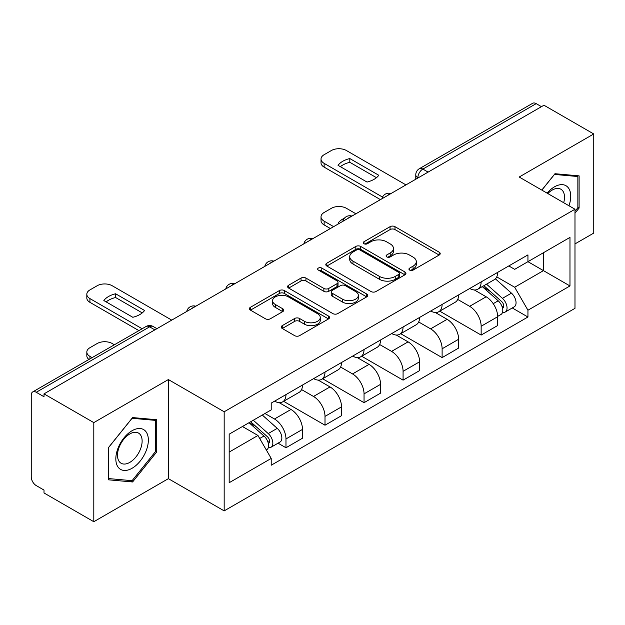 <?xml version="1.0" encoding="UTF-8"?>
<svg xmlns="http://www.w3.org/2000/svg" width="625" height="625" viewBox="0 0 625 625"><rect width="100%" height="100%" fill="white"/><g stroke="black" fill="none" stroke-linecap="round" stroke-linejoin="round"><path stroke-width="0.94" d="M409.656 270.102A2.43 1.406 0 0 0 413.094 270.102L439.188 255.031A3.477 2.008 0 0 0 440.211 253.617A3.477 2.008 0 0 0 439.188 252.195L394.984 226.672A3.477 2.008 0 0 0 390.07 226.672L363.977 241.742A2.43 1.406 0 0 0 363.258 242.734A2.43 1.406 0 0 0 363.977 243.727A2.43 1.406 0 0 0 367.414 243.727L370.789 241.773A11.117 6.414 0 0 1 386.508 241.773L390.195 243.898A11.117 6.414 0 0 1 393.445 248.438A11.117 6.414 0 0 1 390.195 252.977L386.812 254.93A2.43 1.406 0 0 0 386.102 255.922A2.43 1.406 0 0 0 386.812 256.914A2.43 1.406 0 0 0 390.25 256.914L393.633 254.961A11.117 6.414 0 0 1 409.352 254.961L413.031 257.086A11.117 6.414 0 0 1 416.289 261.625A11.117 6.414 0 0 1 413.031 266.164L409.656 268.117A2.43 1.406 0 0 0 408.945 269.109A2.43 1.406 0 0 0 409.656 270.102L409.656 268.117M282.25 325.648A3.477 2.008 0 0 0 281.227 327.07A3.477 2.008 0 0 0 282.25 328.484L294.648 335.648A3.477 2.008 0 0 0 299.562 335.648L328.547 318.914A3.477 2.008 0 0 0 329.562 317.5A3.477 2.008 0 0 0 328.547 316.078L284.336 290.555A3.477 2.008 0 0 0 279.422 290.555L250.438 307.289A3.477 2.008 0 0 0 249.422 308.703A3.477 2.008 0 0 0 250.438 310.125L265.422 318.773A3.477 2.008 0 0 0 270.336 318.773L282.734 311.609A3.477 2.008 0 0 0 283.758 310.195A3.477 2.008 0 0 0 282.734 308.773L275.305 304.484A9.289 5.367 0 0 1 272.586 300.695A9.289 5.367 0 0 1 278.32 295.734A9.289 5.367 0 0 1 288.445 296.898L317.555 313.703A9.289 5.367 0 0 1 320.273 317.5A9.289 5.367 0 0 1 314.539 322.453A9.289 5.367 0 0 1 304.414 321.289L299.562 318.492A3.477 2.008 0 0 0 294.648 318.492L282.25 325.648L282.25 328.484M224.172 411.773L168.375 379.562L93.805 422.609L44.008 393.867L543.953 105.227L593.75 133.969L519.188 177.023L574.984 209.234L224.172 411.773L224.172 510.883L574.984 308.344L574.984 209.234M371.031 291.547A3.477 2.008 0 0 0 375.945 291.547L404.93 274.812A3.477 2.008 0 0 0 405.945 273.398A3.477 2.008 0 0 0 404.93 271.977L360.719 246.453A3.477 2.008 0 0 0 355.805 246.453L326.828 263.188A3.477 2.008 0 0 0 325.805 264.602A3.477 2.008 0 0 0 326.828 266.023L371.031 291.547M319.32 270.625A2.43 1.406 0 0 1 321.789 270.969L321.789 268.078L366.734 294.031A3.477 2.008 0 0 1 367.75 295.445A3.477 2.008 0 0 1 366.734 296.867L337.758 313.594A3.477 2.008 0 0 1 332.844 313.594L288.633 288.07L288.633 285.234A3.477 2.008 0 0 0 287.617 286.656A3.477 2.008 0 0 0 288.633 288.07M288.633 285.234L301.039 278.078A3.477 2.008 0 0 1 305.945 278.078L323.875 288.43A3.477 2.008 0 0 0 328.789 288.43L337.016 283.68A3.477 2.008 0 0 0 338.031 282.258A3.477 2.008 0 0 0 337.016 280.844L318.352 270.062A2.43 1.406 0 0 1 317.641 269.07A2.43 1.406 0 0 1 319.141 267.773A2.43 1.406 0 0 1 321.789 268.078M93.805 422.609L93.805 521.719L44.008 492.969L44.008 490.078L36.258 485.602A7.078 4.086 -120 0 1 31.25 476.93L31.25 395.164A7.078 4.086 -120 0 1 32.719 391.922L146.07 326.484A7.078 4.086 60 0 1 149.602 326.836L36.258 392.273A7.078 4.086 -120 0 0 32.719 391.922M574.984 243.914L593.75 233.078L593.75 133.969M93.805 521.719L168.375 478.664L224.172 510.883M44.008 393.867L44.008 396.75L36.258 392.273M428.102 172.109L422.852 169.078A7.078 4.086 60 0 0 419.312 168.727L532.664 103.281A7.078 4.086 60 0 1 536.195 103.633L422.852 169.078A7.078 4.086 120 0 0 417.844 177.742L417.844 178.031M541.453 106.672L536.195 103.633M481.148 281.906A16.281 9.398 60 0 1 477.781 289.211L494.297 279.68A16.281 9.398 -120 0 0 497.664 272.367M457.711 299.43L469.641 306.32A16.281 9.398 60 0 1 481.148 326.258L497.664 316.719A16.281 9.398 -120 0 0 486.156 296.781L474.336 289.961M497.664 316.719L497.664 325.531L481.148 335.07L439.75 311.164M477.781 289.211A16.281 9.398 60 0 1 469.766 288.477M481.148 326.258L481.148 335.07M442.117 304.438A16.281 9.398 60 0 1 438.742 311.75L455.258 302.211A16.281 9.398 -120 0 0 458.633 294.906M400.719 333.703L442.117 357.602L458.633 348.07L458.633 339.258A16.281 9.398 -120 0 0 447.117 319.32L435.297 312.5M438.742 311.75A16.281 9.398 60 0 1 430.734 311.016M418.68 321.969L430.602 328.852A16.281 9.398 60 0 1 442.117 348.789L442.117 357.602M403.078 326.977A16.281 9.398 60 0 1 399.711 334.281L416.227 324.75A16.281 9.398 -120 0 0 419.594 317.445M361.68 356.242L403.078 380.141L419.594 370.609L419.594 361.797A16.281 9.398 -120 0 0 408.086 341.859L396.266 335.031M399.711 334.281A16.281 9.398 60 0 1 391.695 333.547M379.641 344.508L391.57 351.391A16.281 9.398 60 0 1 403.078 371.328L403.078 380.141M364.047 349.516A16.281 9.398 60 0 1 360.672 356.82L377.188 347.289A16.281 9.398 -120 0 0 380.562 339.977M322.648 378.773L364.047 402.68L380.562 393.141L380.562 384.328A16.281 9.398 -120 0 0 369.047 364.391L357.227 357.57M360.672 356.82A16.281 9.398 60 0 1 352.664 356.086M340.609 367.039L352.539 373.93A16.281 9.398 60 0 1 364.047 393.867L364.047 402.68M325.008 372.047A16.281 9.398 60 0 1 321.641 379.359L338.156 369.82A16.281 9.398 -120 0 0 341.523 362.516M283.609 401.312L325.008 425.211L341.523 415.68L341.523 406.867A16.281 9.398 -120 0 0 330.016 386.93L318.195 380.109M321.641 379.359A16.281 9.398 60 0 1 313.625 378.625M301.57 389.578L313.5 396.461A16.281 9.398 60 0 1 325.008 416.398L325.008 425.211M285.977 394.586A16.281 9.398 60 0 1 282.602 401.891L299.117 392.359A16.281 9.398 -120 0 0 302.492 385.055M278.055 443.18L285.977 447.75L302.492 438.219L302.492 429.406A16.281 9.398 -120 0 0 290.984 409.469L279.164 402.641M282.602 401.891A16.281 9.398 60 0 1 274.594 401.156M264.961 413.508L274.469 419A16.281 9.398 60 0 1 285.977 438.938L285.977 447.75M508.797 265.938L514.68 269.336L569.977 237.406L543.453 252.719L543.453 270.633L514.68 287.25L496.75 276.898M229.18 452.086L257.953 435.469L271.211 458.437L229.18 482.711L229.18 434.172L271.211 409.898L271.211 403.109L527.945 254.891L527.945 261.68L569.977 285.953L527.945 310.219L514.68 287.25M569.977 237.406L569.977 285.953M271.211 458.437L271.211 465.227L527.945 317.008L527.945 310.219M574.984 213.211L579.109 208.07L579.109 175.875L554.969 173.719L541.812 190.086M168.375 379.562L168.375 478.664M108.445 479.812L132.594 481.969L156.734 451.93L156.734 419.734L132.594 417.578L108.445 447.617L108.445 479.812M257.953 435.469L242.438 426.516M512.266 307.961L527.945 317.008M577.859 207.352L579.109 208.07M130.039 480.492L132.594 481.969M155.484 451.203L156.734 451.93M410.625 270.445L413.031 269.055A11.117 6.414 0 0 0 416.289 264.516L416.289 261.625M393.445 248.438L393.445 251.328A11.117 6.414 0 0 1 390.195 255.867L387.789 257.258M439.148 255.062L394.984 229.562A3.477 2.008 0 0 0 390.07 229.562L364.945 244.07M404.883 274.844L360.719 249.344A3.477 2.008 0 0 0 355.805 249.344L326.867 266.047M398.789 274.391A2.43 1.406 0 0 0 399.5 273.398A2.43 1.406 0 0 0 398.789 272.406L359.984 250A2.43 1.406 0 0 0 356.547 250L352.984 252.055A11.117 6.414 0 0 0 349.727 256.594A11.117 6.414 0 0 0 352.984 261.133L379.508 276.445A11.117 6.414 0 0 0 395.227 276.445L398.789 274.391L398.789 277.281A2.43 1.406 0 0 0 399.5 276.289L399.5 273.398M349.727 256.594L349.727 259.484A11.117 6.414 0 0 0 352.984 264.023L352.984 261.133M398.789 277.281L395.227 279.336A11.117 6.414 0 0 1 379.508 279.336L352.984 264.023M288.68 288.102L301.039 280.969L301.039 278.078M338.031 282.258L338.031 285.148A3.477 2.008 0 0 1 337.016 286.562L328.789 291.32A3.477 2.008 0 0 1 323.875 291.32L305.945 280.969A3.477 2.008 0 0 0 301.039 280.969M321.789 270.969L366.688 296.891M342.484 299.172A9.289 5.367 0 0 0 352.609 300.328A9.289 5.367 0 0 0 358.344 295.375A9.289 5.367 0 0 0 355.625 291.586L345.367 285.664A3.477 2.008 0 0 0 340.453 285.664L332.227 290.414A3.477 2.008 0 0 0 331.211 291.828A3.477 2.008 0 0 0 332.227 293.25L342.484 299.172L342.484 302.055A9.289 5.367 0 0 0 352.609 303.219A9.289 5.367 0 0 0 358.344 298.266L358.344 295.375M331.211 291.828L331.211 294.719A3.477 2.008 0 0 0 332.227 296.141L332.227 293.25M342.484 302.055L332.227 296.141M320.273 317.5L320.273 320.383A9.289 5.367 0 0 1 314.539 325.344A9.289 5.367 0 0 1 304.414 324.18L299.562 321.375A3.477 2.008 0 0 0 294.648 321.375L282.289 328.516M272.586 300.695L272.586 303.586A9.289 5.367 0 0 0 275.305 307.375L275.305 304.484M282.695 311.641L275.305 307.375M328.5 318.938L284.336 293.445A3.477 2.008 0 0 0 279.422 293.445L250.484 310.148M482.281 286.609L498.187 300.805A8.844 5.109 60 0 1 500.961 314.484L497.664 316.391M338.898 223.609L338.047 223.117A22.117 12.766 -0 0 1 344.414 218.211M482.703 286.992L490.188 291.312M355.914 213.789L346.406 208.297A10.617 6.133 -0 0 0 331.391 208.297L324.133 212.492A10.617 6.133 -0 0 0 321.023 216.82A10.617 6.133 -0 0 0 324.133 221.156L333.641 226.648M483.883 285.688L501.586 301.477A4.25 2.453 60 0 1 502.914 308.047A4.25 2.453 60 0 1 502.531 308.203M486.531 284.156L502.438 298.352A8.844 5.109 60 0 1 505.219 312.031A8.844 5.109 60 0 1 502.547 312.312M495.398 278.836L511.445 293.148A8.844 5.109 60 0 1 514.227 306.828L505.219 312.031M330.391 228.523L324.133 224.914A10.617 6.133 180 0 1 321.023 220.578L321.023 216.82M376.461 177.688L349.805 162.297A22.117 12.766 180 0 0 340.375 166.68M380.438 199.633L324.133 167.125A10.617 6.133 180 0 1 321.023 162.789L321.023 159.039A10.617 6.133 -0 0 0 324.133 163.367L324.133 167.125M349.805 158.547A22.117 12.766 180 0 0 338.047 165.336L367.023 182.062A22.117 12.766 180 0 0 378.789 175.273L349.805 158.547L349.805 162.297M405.961 184.898L346.406 150.516A10.617 6.133 -0 0 0 331.391 150.516L324.133 154.703A10.617 6.133 -0 0 0 321.023 159.039M382.508 197.07L324.133 163.367M568.969 205.766A23 13.281 120 0 0 568.547 188.102A23 13.281 120 0 0 547.094 193.141M563.695 202.719A17.414 10.055 120 0 0 562.852 191.047A17.414 10.055 120 0 0 560.891 189.227A17.414 10.055 120 0 0 547.805 193.547M541.859 190.117L554.469 174.43L577.859 176.523L577.859 207.719L574.984 211.297M576.312 175.625L577.859 176.523M146.172 431.961A23 13.281 120 0 0 123.961 437.914A23 13.281 120 0 0 118.008 467.008A23 13.281 120 0 0 140.219 461.055A23 13.281 120 0 0 146.172 431.961M140.477 434.898A17.414 10.055 120 0 0 138.516 433.086A17.414 10.055 120 0 0 122.312 441.211A17.414 10.055 120 0 0 119.148 461.43A17.414 10.055 120 0 0 121.102 463.25A17.414 10.055 120 0 0 137.305 455.117A17.414 10.055 120 0 0 140.477 434.898M132.086 480.68L108.695 478.586L108.695 447.391L132.086 418.289L155.484 420.375L155.484 451.57L132.086 480.68M153.938 419.484L155.484 420.375M249.039 422.703L263.977 436.023A8.844 5.109 60 0 1 266.75 449.703L266.312 449.961M249.195 422.609L255.977 426.531M114.375 344.781L112.195 343.516A10.617 6.133 -0 0 0 97.188 343.516L89.93 347.711A10.617 6.133 -0 0 0 86.82 352.039A10.617 6.133 -0 0 0 89.93 356.375L92.109 357.633M250.648 421.773L267.375 436.695A4.25 2.453 60 0 1 268.711 443.266A4.25 2.453 60 0 1 268.32 443.422M253.297 420.242L268.227 433.57A8.844 5.109 60 0 1 271.008 447.25A8.844 5.109 60 0 1 268.336 447.531M262.305 415.047L277.242 428.367A8.844 5.109 60 0 1 280.016 442.047L271.008 447.25M88.93 359.469A10.617 6.133 180 0 1 86.82 355.797L86.82 352.039M142.25 312.906L115.594 297.516A22.117 12.766 180 0 0 106.164 301.898M138.898 330.617L89.93 302.344A10.617 6.133 180 0 1 86.82 298.008L86.82 294.258A10.617 6.133 -0 0 0 89.93 298.586L89.93 302.344M115.594 293.766A22.117 12.766 180 0 0 103.836 300.555L132.82 317.289A22.117 12.766 180 0 0 144.578 310.492L115.594 293.766L115.594 297.516M171.75 320.117L112.195 285.734A10.617 6.133 -0 0 0 97.188 285.734L89.93 289.922A10.617 6.133 -0 0 0 86.82 294.258M142.148 328.742L89.93 298.586M418.094 177.891L417.844 177.742A7.078 4.086 0 0 1 415.773 174.852L415.773 179.227M325.008 416.398L341.523 406.867M364.047 393.867L380.562 384.328M403.078 371.328L419.594 361.797M442.117 348.789L458.633 339.258M285.977 438.938L302.492 429.406M274.469 419L290.984 409.469M313.5 396.461L330.016 386.93M352.539 373.93L369.047 364.391M391.57 351.391L408.086 341.859M430.602 328.852L447.117 319.32M469.641 306.32L486.156 296.781M390.383 193.891A7.078 4.086 120 0 0 387.258 195.695M351.344 216.43A7.078 4.086 120 0 0 348.219 218.227M312.312 238.961A7.078 4.086 120 0 0 309.188 240.766M273.273 261.5A7.078 4.086 120 0 0 270.148 263.305M234.242 284.039A7.078 4.086 120 0 0 231.117 285.836M195.203 306.57A7.078 4.086 120 0 0 192.078 308.375M154.859 329.867L149.602 326.836A7.078 4.086 120 0 1 153.141 326.484A7.078 7.078 0 0 0 146.07 326.484M413.031 269.055L413.031 266.164M386.812 256.914L386.812 254.93M390.195 255.867L390.195 252.977M363.977 243.727L363.977 241.742M390.07 229.562L390.07 226.672M394.984 229.562L394.984 226.672M439.188 255.031L439.188 252.195M326.828 266.023L326.828 263.188M355.805 249.344L355.805 246.453M360.719 249.344L360.719 246.453M404.93 274.812L404.93 271.977M379.508 279.336L379.508 276.445M395.227 279.336L395.227 276.445M305.945 280.969L305.945 278.078M323.875 291.32L323.875 288.43M328.789 291.32L328.789 288.43M337.016 286.562L337.016 283.68M366.734 296.867L366.734 294.031M294.648 321.375L294.648 318.492M299.562 321.375L299.562 318.492M304.414 324.18L304.414 321.289M282.734 311.609L282.734 308.773M250.438 310.125L250.438 307.289M279.422 293.445L279.422 290.555M284.336 293.445L284.336 290.555M328.547 318.914L328.547 316.078M498.187 300.805L493.227 303.672M503.797 306.102L502.203 307.023M511.445 293.148L502.438 298.352M324.133 224.914L324.133 221.156M263.977 436.023L259.695 438.492M269.586 441.32L267.992 442.242M277.242 428.367L268.227 433.57M89.93 358.891L89.93 356.375M390.984 193.539A7.078 7.078 0 0 0 381.898 198.789M351.945 216.078A7.078 7.078 0 0 0 342.867 221.32M312.914 238.617A7.078 7.078 0 0 0 303.828 243.859M273.875 261.148A7.078 7.078 0 0 0 264.797 266.398M234.844 283.688A7.078 7.078 0 0 0 225.758 288.93M195.805 306.227A7.078 7.078 0 0 0 186.727 311.469M156.93 328.672L153.141 326.484M419.312 168.727A7.078 7.078 0 0 0 415.773 174.852"/></g></svg>
